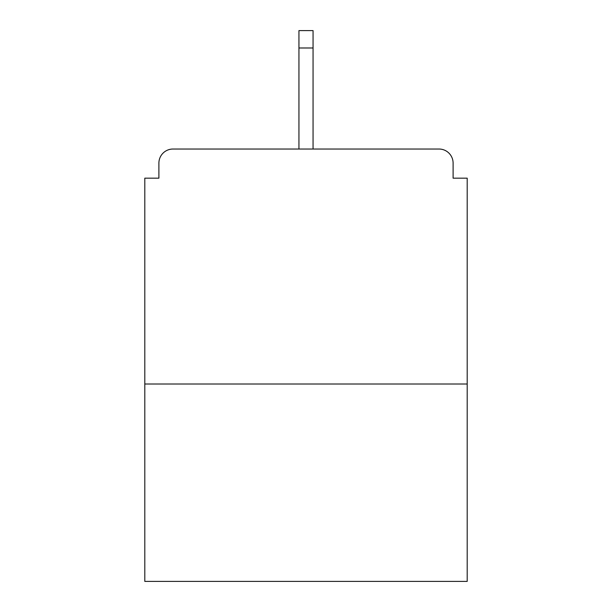 <?xml version="1.0" encoding="UTF-8"?>
<svg xmlns="http://www.w3.org/2000/svg" width="612" height="612" viewBox="0 0 612 612"><rect width="100%" height="100%" fill="white"/><g stroke="black" fill="none" stroke-linecap="round" stroke-linejoin="round"><path stroke-width="0.92" d="M453.102 178.168L453.102 163.129L453.102 178.168L467.201 178.168L467.201 581.4L144.799 581.4L144.799 178.168L158.898 178.168L158.898 163.129L158.898 178.168M467.201 384.015L144.799 384.015M453.102 163.129A14.099 14.099 0 0 0 439.003 149.03L172.997 149.03A14.099 14.099 0 0 0 158.898 163.129M439.003 149.03L366.152 149.03M245.848 149.03L172.997 149.03M313.053 47.988L298.947 47.988L298.947 30.6L313.053 30.6L313.053 149.03M298.947 47.988L298.947 149.03"/></g></svg>
